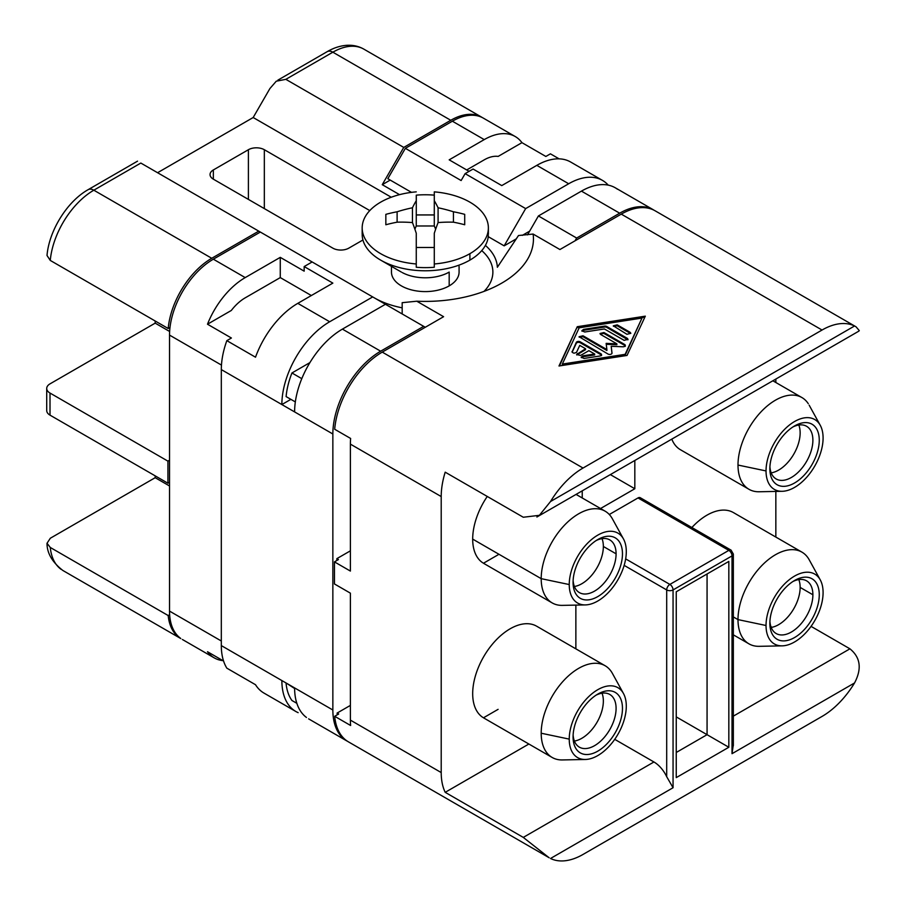 <?xml version="1.0" encoding="UTF-8"?>
<svg xmlns="http://www.w3.org/2000/svg" width="906" height="906" viewBox="0 0 906 906"><rect width="100%" height="100%" fill="white"/><g stroke="black" fill="none" stroke-linecap="round" stroke-linejoin="round"><path stroke-width="1.36" d="M610.35 474.608L634.823 488.742L634.823 460.475M485.401 245.413A72.118 41.631 0 0 1 497.36 267.259L518.492 235.526L533.113 234.054A108.165 62.446 0 0 1 506.952 279.897A108.165 62.446 0 0 1 416.783 301.211L402.173 302.683L402.173 313.94M459.082 266.364L459.082 272.083A33.805 19.513 180 0 1 449.183 285.877A33.805 19.513 180 0 1 412.343 290.113A33.805 19.513 180 0 1 391.471 272.083L391.471 266.364M449.183 285.877L449.183 272.083A33.805 19.513 180 0 1 402.287 272.581M362.932 239.988L348.787 248.153A11.268 6.501 180 0 1 332.853 248.153L213.34 179.161A11.268 6.501 180 0 1 210.045 174.564A11.268 6.501 180 0 1 213.34 169.954L248.403 149.716A11.268 6.501 180 0 1 264.337 149.716L369.773 210.588M180.77 638.549L62.842 570.463C52.254 562.196 46.976 553.136 47.01 543.283L50.328 538.232L155.186 477.7L155.186 475.854M169.524 460.214L167.927 461.143L50.011 393.057A11.268 6.501 0 0 1 46.716 388.459A11.268 6.501 0 0 1 50.011 383.861L155.186 323.136L155.186 320.996M157.576 172.718L253.182 117.52L269.909 88.539L276.285 81.189L285.843 79.343L403.759 147.418L382.253 184.677L390.214 180.079M464.71 224.756L464.71 214.348L464.71 224.756A125.877 102.774 180 0 0 453.442 222.185A125.243 99.264 156.8 0 0 438.085 222.582A125.243 24.564 98.1 0 0 434.291 233.25L434.291 267.259A63.103 36.433 180 0 1 416.262 267.259L416.262 233.25A125.243 24.564 -98.1 0 0 412.457 222.582A125.243 99.264 -156.8 0 0 397.111 222.185A125.877 102.774 180 0 0 385.843 224.756L385.843 214.348A125.877 102.774 0 0 1 397.111 211.778L397.111 222.185M416.262 233.25L416.262 247.463L434.291 247.463L434.291 263.974A63.103 36.433 180 0 0 469.897 253.68L469.897 260.113A63.103 36.433 0 0 0 488.334 235.605M582.23 497.96L582.23 490.837M640.406 497.802A4.507 2.605 120 0 0 638.005 497.938L609.296 514.506M775.842 379.059L775.842 382.502M775.842 491.426L775.842 537.065M600.531 508.526L634.823 488.742M528.878 744.019L445.197 792.331A67.61 39.037 -60 0 1 441.211 772.558L441.211 496.556A67.61 39.037 -60 0 1 445.197 472.173L523.283 517.247L539.376 515.321L550.531 501.516A67.61 39.037 -60 0 1 583.034 468.04L822.048 330.033A67.61 39.037 -60 0 1 854.551 325.99L550.531 501.516M575.865 605.106L575.865 648.843M732.784 512.23A52.956 30.578 120 0 0 691.878 527.519M671.799 439.127A52.956 30.578 120 0 0 681.357 450.225M487.258 496.454A52.956 30.578 120 0 0 472.683 539.104A52.956 30.578 120 0 0 482.762 562.796M535.99 625.842A52.956 30.578 120 0 0 495.401 640.791A52.956 30.578 120 0 0 472.683 693.668A52.956 30.578 120 0 0 482.762 717.359M533.113 234.054L559.919 249.535L621.278 214.122A67.61 39.037 -60 0 1 655.106 210.792M484.019 291.392A67.61 39.037 0 0 0 481.743 250.611M374.472 297.949A72.118 41.631 0 0 0 402.173 307.836M676.25 591.777L676.25 777.62L728.832 747.257L728.832 561.414L676.25 591.777M397.111 211.778A125.243 99.264 -23.2 0 1 412.457 207.78A125.243 24.564 -81.9 0 1 416.262 200.724L416.262 195.141A63.103 36.433 180 0 1 434.291 195.141L434.291 200.724A125.243 24.564 81.9 0 1 438.085 207.78L438.085 222.582M416.307 195.141L416.262 214.937L434.291 214.937L434.291 191.857A63.103 36.433 180 0 1 488.345 229.025A63.103 36.433 180 0 1 469.897 253.68M348.414 741.844A67.61 39.037 -60 0 1 334.688 716.295L350.622 725.502A67.61 39.037 -60 0 1 350.384 720.111L350.384 593.158L334.45 583.951L334.45 561.879L350.384 571.074L350.384 444.121A67.61 39.037 -60 0 1 350.622 438.459L334.688 429.263A67.61 39.037 -60 0 1 382.253 352.117L443.6 316.692L416.783 301.211M336.839 560.497L336.839 558.651L338.436 559.58L334.45 561.879M334.688 716.295L338.697 713.985L337.1 713.067L350.384 705.4M169.637 614.71L168.188 615.548A61.97 35.776 120 0 0 180.781 638.56M733.339 744.619L732.025 753.69L732.025 555.899L673.056 589.931L673.056 787.733L666.691 776.691A22.537 13.012 -120 0 0 653.939 761.98L523.283 837.404L445.197 792.331M385.843 224.756L385.843 214.348M399.535 194.654L382.253 184.677M559.127 158.856L550.418 153.827L545.854 156.466L521.947 142.661L498.153 156.41A37.18 21.472 -60 0 0 484.234 159.841L466.703 169.954M362.196 235.198A63.103 36.433 0 0 0 380.656 260.113A63.103 36.433 0 0 0 469.897 260.113M414.88 229.184L416.262 225.979L434.291 225.979L435.661 229.184M412.457 207.78L412.457 222.582M434.291 225.979L434.291 214.937M614.732 739.341L653.939 761.98M602.026 538.64A30.419 17.565 -60 0 1 603.351 546.465A30.419 17.565 -60 0 1 574.393 586.488M573.124 580.406A30.419 17.565 120 0 0 580.033 592.943A30.419 17.565 120 0 0 594.585 591.086A30.419 17.565 120 0 0 616.091 553.826A30.419 17.565 120 0 0 610.553 540.384A30.419 17.565 120 0 0 596.125 540.576M597.767 596.601A34.926 20.17 -60 0 1 573.068 582.343A34.926 20.17 -60 0 1 597.767 539.568A34.926 20.17 -60 0 1 622.467 553.826A34.926 20.17 -60 0 1 597.767 596.601M626.295 551.618A40.351 23.296 120 0 0 623.487 538.979A40.351 23.296 120 0 0 591.437 539.625A40.351 23.296 120 0 0 569.24 584.551A40.351 23.296 120 0 0 585.706 604.902A40.351 23.296 120 0 0 626.295 551.618M562.841 605.367A52.956 30.578 -60 0 1 551.278 602.354A52.956 30.578 -60 0 1 541.199 578.662A52.956 30.578 -60 0 1 563.917 525.797A52.956 30.578 -60 0 1 604.506 510.837A52.956 30.578 -60 0 1 612.377 518.787L623.464 538.934M782.172 491.29L759.171 491.765A52.956 30.578 -60 0 1 750.372 490.021A52.956 30.578 -60 0 1 737.994 465.05A52.956 30.578 -60 0 1 775.445 400.192A52.956 30.578 -60 0 1 803.033 398.255A52.956 30.578 -60 0 1 808.299 403.714M483.464 563.238L498.107 554.789M438.085 207.78A125.243 99.264 23.2 0 1 453.442 211.778A125.877 102.774 0 0 1 464.71 214.348M50.272 260.43L47.01 255.481C49.071 230.713 67.089 201.46 88.199 189.637A11.268 6.501 60 0 1 93.828 190.203A61.97 35.776 120 0 0 50.272 260.43L168.188 328.504L169.988 327.474M811.063 626.374L849.93 648.821C860.473 657.405 862.014 668.775 854.551 682.954A67.61 39.037 -60 0 1 822.048 716.431L583.034 854.437A67.61 39.037 -60 0 1 550.531 858.48L673.056 787.733M523.283 837.404L548.866 857.552M769.919 466.794A30.419 17.565 120 0 0 776.827 479.319A30.419 17.565 120 0 0 791.38 477.462A30.419 17.565 120 0 0 812.886 440.203A30.419 17.565 120 0 0 807.348 426.771A30.419 17.565 120 0 0 792.92 426.964M794.562 482.989A34.926 20.17 -60 0 1 769.862 468.73A34.926 20.17 -60 0 1 794.562 425.945A34.926 20.17 -60 0 1 819.262 440.203A34.926 20.17 -60 0 1 794.562 482.989M569.24 739.115A40.351 23.296 120 0 0 585.378 759.477A40.351 23.296 120 0 0 626.295 706.17A40.351 23.296 120 0 0 623.487 693.532A40.351 23.296 120 0 0 591.437 694.177A40.351 23.296 120 0 0 569.24 739.115L541.199 733.226A52.956 30.578 -60 0 1 563.917 680.349A52.956 30.578 -60 0 1 604.506 665.4A52.956 30.578 -60 0 1 612.377 673.351L623.464 693.498M585.378 759.477L562.377 759.941A52.956 30.578 -60 0 1 551.278 756.918A52.956 30.578 -60 0 1 541.199 733.226M798.809 425.027A30.419 17.565 -60 0 1 800.145 432.841A30.419 17.565 -60 0 1 771.187 472.864M573.124 734.97A30.419 17.565 120 0 0 580.033 747.507A30.419 17.565 120 0 0 594.585 745.649A30.419 17.565 120 0 0 616.091 708.379A30.419 17.565 120 0 0 610.553 694.947A30.419 17.565 120 0 0 596.125 695.14M597.767 751.165A34.926 20.17 -60 0 1 573.068 736.906A34.926 20.17 -60 0 1 597.767 694.121A34.926 20.17 -60 0 1 622.467 708.379A34.926 20.17 -60 0 1 597.767 751.165M676.25 752.478L707.065 734.687L676.25 716.895M728.832 747.257L707.065 734.687L707.065 573.985M47.01 543.238L50.272 547.462L168.188 615.548M391.256 197.236L253.182 117.52M453.442 211.778L453.442 222.185M169.626 331.483L155.186 323.136M823.09 437.994A40.351 23.296 120 0 0 820.281 425.356A40.351 23.296 120 0 0 788.231 426.001A40.351 23.296 120 0 0 766.034 470.939A40.351 23.296 120 0 0 782.501 491.29A40.351 23.296 120 0 0 823.09 437.994M823.09 592.558A40.351 23.296 120 0 0 820.281 579.919A40.351 23.296 120 0 0 788.231 580.565A40.351 23.296 120 0 0 766.034 625.502A40.351 23.296 120 0 0 782.501 645.842A40.351 23.296 120 0 0 823.09 592.558M794.562 637.541A34.926 20.17 -60 0 1 769.862 623.283A34.926 20.17 -60 0 1 794.562 580.508A34.926 20.17 -60 0 1 819.262 594.766A34.926 20.17 -60 0 1 794.562 637.541M211.755 258.278L258.754 231.143L140.838 163.057C136.478 160.543 136.478 160.543 140.838 163.057L93.828 190.203L211.755 258.278A61.97 35.776 120 0 0 168.188 328.504M280.271 277.598L280.271 257.361L304.167 271.154L304.167 266.557L332.853 283.114L297.802 303.351A67.61 39.037 120 0 0 255.515 357.202L226.84 340.645L231.404 338.017L207.497 324.212L231.302 310.475A37.18 21.472 -60 0 1 245.209 297.836L280.271 277.598L311.347 295.537M301.8 378.663L291.947 372.978L309.909 362.604M483.464 717.801L498.107 709.341M859.284 330.622L856.057 326.817M416.262 263.974A63.103 36.433 180 0 1 362.185 228.493A63.103 36.433 180 0 1 380.656 202.163A63.103 36.433 180 0 1 416.262 191.857M180.396 638.175A61.97 35.776 120 0 1 169.524 611.097L169.524 335.095A61.97 35.776 -60 0 1 213.34 259.195L260.35 232.061L258.754 231.143M769.919 621.346A30.419 17.565 120 0 0 776.827 633.883A30.419 17.565 120 0 0 791.38 632.026A30.419 17.565 120 0 0 812.886 594.766A30.419 17.565 120 0 0 807.348 581.324A30.419 17.565 120 0 0 792.92 581.516M416.262 225.979L416.262 214.937M291.947 372.978A61.97 35.776 120 0 0 286.103 396.59L295.333 401.913M759.636 646.306A52.956 30.578 -60 0 1 748.073 643.305A52.956 30.578 -60 0 1 737.994 619.602A52.956 30.578 -60 0 1 760.712 566.737A52.956 30.578 -60 0 1 801.3 551.788A52.956 30.578 -60 0 1 809.171 559.727L820.258 579.874M577.258 326.704L645.31 316.16L627.043 355.446L558.991 365.99L577.258 326.704L559.455 365.922M46.738 410.112A11.268 6.501 0 0 0 50.011 415.141L167.927 483.215L169.524 482.298M294.609 688.537L286.647 683.317M169.524 485.978L155.186 477.7M798.809 579.58A30.419 17.565 -60 0 1 800.145 587.405A30.419 17.565 -60 0 1 771.187 627.428M602.026 693.203A30.419 17.565 -60 0 1 603.351 701.029A30.419 17.565 -60 0 1 574.393 741.051M336.839 558.651L350.384 550.837M363.838 49.128A61.97 35.776 120 0 0 332.853 52.197A11.268 6.501 -120 0 0 327.225 51.642C333.759 47.837 340.35 45.73 346.998 45.3C353.102 44.96 358.719 46.229 363.838 49.128L481.754 117.214A61.97 35.776 120 0 0 450.769 120.283L403.759 147.418M167.927 461.143L167.927 483.215M222.91 660.633A61.97 35.776 -60 0 1 213.42 657.371A61.97 35.776 -60 0 1 207.497 651.731L223.556 661.006M469.093 171.336L449.183 159.841L484.234 139.603A61.97 35.776 -60 0 1 516.024 137.021A61.97 35.776 -60 0 1 521.947 142.661M484.234 139.603L452.366 121.2A61.97 35.776 -60 0 1 483.351 118.131L515.22 136.534M295.866 711.504L263.997 693.101A67.61 39.037 -60 0 1 255.515 684.721L226.84 668.164A67.61 39.037 -60 0 1 221.313 645.593L221.313 369.591L294.609 411.913A67.61 39.037 -60 0 1 342.411 329.116L385.435 304.28L372.694 296.919L329.671 321.755A67.61 39.037 120 0 0 281.868 404.552L290.894 399.342M452.366 121.2L405.356 148.335L387.825 178.697L411.505 192.366M615.242 187.769L653.486 209.852A67.61 39.037 120 0 0 619.681 213.193L576.658 238.04L538.413 215.956L527.485 234.881M617.382 189.173A67.61 39.037 120 0 0 581.437 191.121L538.413 215.956M608.254 185.141A67.61 39.037 -60 0 0 600.202 179.252A67.61 39.037 -60 0 0 568.685 183.759L525.661 208.595L465.118 173.635L473.079 169.037L501.765 185.594L536.816 165.356A67.61 39.037 -60 0 1 570.621 162.004L602.49 180.407M529.648 231.143L522.332 235.367M516.409 238.788L504.155 245.854L488.243 236.67M525.661 208.595L504.155 245.854M306.466 717.461A67.61 39.037 120 0 1 294.609 687.914L221.313 645.593M465.118 173.635L461.131 180.543L405.356 148.335M576.658 238.04L575.061 240.803M286.103 683.622A61.97 35.776 120 0 0 291.947 700.497L296.851 703.316M337.1 713.067A61.97 35.776 120 0 0 337.304 714.789M425.276 327.281L423.68 326.353L380.656 351.2A67.61 39.037 -60 0 0 332.853 433.997L332.853 709.998A67.61 39.037 120 0 0 346.851 740.949L308.618 718.866M298.153 712.66A67.61 39.037 -60 0 1 281.868 680.553M226.84 340.645A67.61 39.037 120 0 0 221.313 369.591M280.271 257.361L245.209 277.598L213.34 259.195M207.497 324.212A61.97 35.776 -60 0 1 245.209 277.598M304.167 266.557L312.14 261.959L372.694 296.919M312.14 261.959L260.35 232.061M385.435 304.28L423.68 326.353M641.992 318.074L579.183 327.813L562.32 364.076L625.129 354.337L641.992 318.074L625.129 355.265L562.32 364.993L562.32 364.076M572.06 352.049L576.273 342.423A2.344 1.359 0 0 1 580.202 341.822L600.871 353.748A2.344 1.359 0 0 1 601.55 354.801A2.344 1.359 0 0 1 599.817 356.013L584.11 358.448L581.176 357.224L582.898 355.832L594.676 354.008L588.877 350.656L580.576 355.446L576.646 354.495L585.548 348.742L579.749 345.39L576.59 352.196C574.313 353.612 572.796 353.374 572.06 351.494L572.003 351.755M612.014 352.989L611.199 346.296L622.784 346.772A2.344 1.359 0 0 0 625.299 345.503A2.344 1.359 0 0 0 624.608 344.461L603.951 332.525L600.021 333.487L600.621 334.45L616.85 343.816L616.85 344.733L606.25 344.303M616.85 343.816L606.137 343.374L606.895 349.557L583.011 335.775L579.081 336.726L608.017 354.042A2.344 1.359 0 0 0 610.565 354.337A2.344 1.359 0 0 0 612.026 353.091M630.236 332.377L617.224 324.858L613.305 325.82L626.918 334.291L630.836 333.34L630.236 332.377L630.236 333.295L617.224 325.786L613.419 326.273M604.483 326.137A2.344 1.359 0 0 1 606.76 326.488L627.428 338.414L628.028 339.376L624.109 340.339L604.393 328.957L584.766 332.004L581.833 330.769L583.555 329.376L604.483 326.137L604.483 327.055L583.555 330.305L581.992 331.2M644.846 317.145L577.258 327.632M601.414 355.163A2.344 1.359 0 0 0 600.871 354.665L580.202 342.74A2.344 1.359 0 0 0 576.273 343.351L572.139 352.219M585.548 348.742L585.548 349.659L576.76 354.959M594.676 354.008L594.676 354.925L582.898 356.749L581.335 357.655M625.163 345.877A2.344 1.359 0 0 0 624.608 345.379L603.951 333.453L600.134 333.94M606.895 349.557L606.895 350.486L583.011 336.692L579.194 337.191M611.958 353.408L611.199 346.296M627.915 339.841L606.76 327.406A2.344 1.359 0 0 0 604.483 327.055M606.76 326.488L606.76 327.406M625.129 354.337L625.129 355.265M248.403 149.716L248.403 199.399M213.34 169.954L213.34 179.161M638.005 497.938L728.832 550.372L669.874 584.415A4.507 2.605 -120 0 1 673.056 589.931A4.507 2.605 180 0 1 666.691 589.931L666.691 776.691M625.661 558.889L669.874 584.415A4.507 2.605 120 0 0 666.691 589.931L624.155 565.378M603.351 546.465L616.091 553.826M569.24 584.551L541.199 578.662L472.683 539.104M733.328 554.223A4.507 2.605 180 0 1 732.025 555.899A4.507 2.605 -120 0 0 728.832 550.372A4.507 2.605 120 0 1 731.199 550.225M350.384 720.111L441.211 772.558M50.272 547.462A61.97 35.776 120 0 0 61.076 569.319M621.278 214.122L822.048 330.033M849.93 648.821L733.339 716.136M854.551 682.954L732.025 753.69M441.211 496.556L350.384 444.121M382.253 352.117L583.034 468.04M766.034 625.502L737.994 619.602L733.339 616.918M772.003 627.28L770.904 626.646M800.145 587.405L812.886 594.766M766.034 470.939L737.994 465.05M264.337 149.716L264.337 208.595M285.843 79.343L332.853 52.197L450.769 120.283M50.011 415.141L50.011 393.057M169.524 611.097L221.313 640.995M581.437 191.121L619.681 213.193M568.685 183.759L536.816 165.356M294.609 687.914L332.853 709.998M332.853 433.997L294.609 411.913M221.46 365.084L169.524 335.095M297.802 303.351L329.671 321.755M380.656 351.2L342.411 329.116M600.871 353.748L600.871 354.665M580.202 341.822L580.202 342.74M576.273 342.423L576.273 343.351M577.258 353.533L577.258 354.45M582.898 355.832L582.898 356.749M583.011 335.775L583.011 336.692M624.608 344.461L624.608 345.379M603.951 332.525L603.951 333.453M617.224 324.858L617.224 325.786M627.428 338.414L627.428 339.342M583.555 329.376L583.555 330.305M380.656 260.113L401.369 272.083M801.923 397.564L772.852 380.78M348.448 741.867L549.172 857.755M655.072 210.77L855.796 326.658M488.379 227.916L488.379 234.36M640.259 497.711L731.085 550.157L733.339 554.053L733.339 745.751M88.199 189.637L137.531 161.155M858.854 331.132L536.884 517.02M552.173 757.473L483.645 717.903M748.968 643.849L733.339 634.834M277.893 80.124L327.225 51.642M576.057 494.404L605.129 511.177M46.716 388.459L46.716 410.543M214.224 657.869L182.355 639.466M601.55 354.71L601.55 355.628M625.299 345.424L625.299 346.341M733.407 512.57L801.923 552.128M809.171 405.175L820.258 425.322M362.174 234.36L362.174 227.916M552.173 602.909L483.645 563.351M782.172 645.853L759.171 646.329M585.378 604.914L562.377 605.378M536.612 626.182L605.129 665.74M680.44 449.727L748.968 489.285"/></g></svg>
